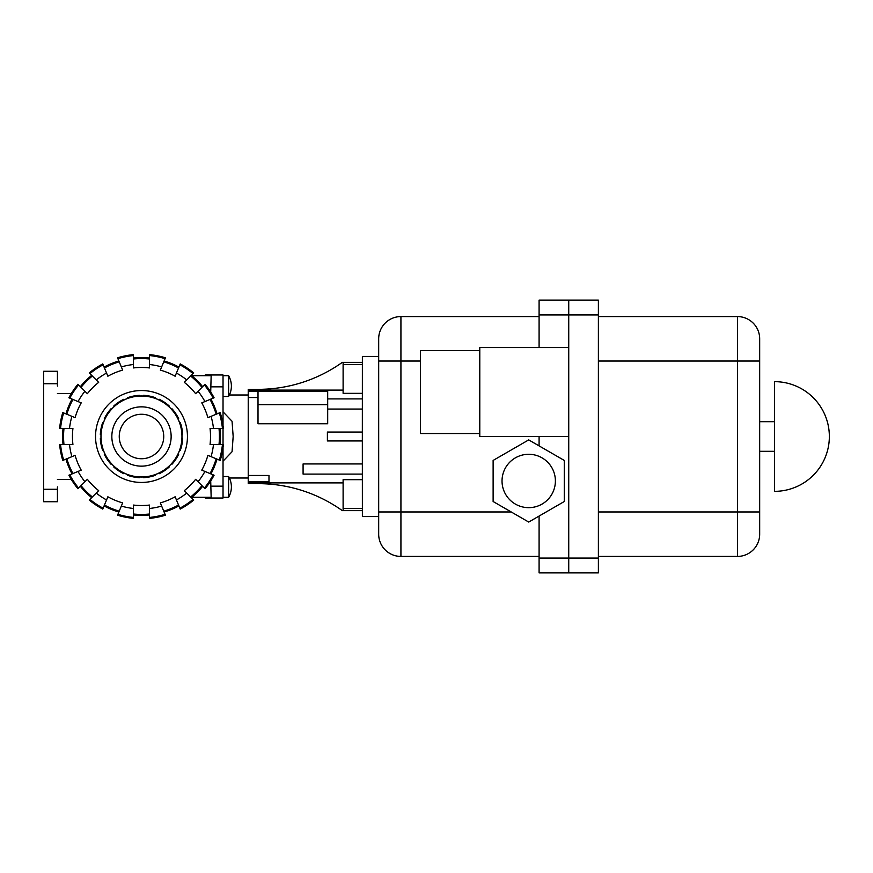 <?xml version="1.0" encoding="UTF-8"?>
<svg xmlns="http://www.w3.org/2000/svg" width="873" height="873" viewBox="0 0 873 873"><rect width="100%" height="100%" fill="white"/><g stroke="black" fill="none" stroke-linecap="round" stroke-linejoin="round"><path stroke-width="1.31" d="M479.79 433.532L420.491 433.532L420.491 350.52L479.79 350.52M502.03 480.968A26.681 26.681 0 0 0 528.711 507.66A26.681 26.681 0 0 0 555.392 480.968A26.681 26.681 0 0 0 528.711 454.287A26.681 26.681 0 0 0 502.03 480.968M774.504 381.654L774.504 491.346A54.846 54.846 0 0 0 829.35 436.5A54.846 54.846 0 0 0 774.504 381.654M598.387 556.428L737.445 556.428L737.445 511.96L759.674 511.96L759.674 534.189L759.674 421.681L774.504 421.681M598.387 511.96L737.445 511.96L737.445 316.572A22.24 22.24 0 0 1 759.674 338.811L759.674 421.681M737.445 556.428A22.24 22.24 0 0 0 759.674 534.189A22.24 22.24 0 0 1 737.445 556.428A22.24 22.24 0 0 0 759.674 534.189M759.674 511.96L759.674 338.811A22.24 22.24 0 0 0 737.445 316.572L598.387 316.572M598.387 558.065L598.387 300.116L568.738 300.116L568.738 572.884L598.387 572.884L598.387 558.065L568.738 558.065L568.738 436.5L479.79 436.5L479.79 347.552L568.738 347.552L568.738 436.5M493.125 501.517L493.125 460.431L528.711 439.894L564.285 460.431L564.285 501.517L528.711 522.054L493.125 501.517M400.925 316.572A22.24 22.24 0 0 0 378.686 338.811A22.24 22.24 0 0 1 400.925 316.572L400.925 556.428A22.24 22.24 0 0 1 378.686 534.189L378.686 516.554L362.382 516.554L362.339 440.952L362.382 356.446L378.686 356.446L378.686 338.811A22.24 22.24 0 0 1 400.925 316.572L539.088 316.572M539.088 436.5L539.088 445.885M568.738 347.552L568.738 300.116L539.088 300.116L539.088 347.552M539.088 558.065L539.088 572.884L568.738 572.884L568.738 558.065L539.088 558.065L539.088 516.063M378.686 338.811L378.686 534.189A22.24 22.24 0 0 0 400.925 556.428L539.088 556.428M228.606 486.905L228.606 497.283A20.756 20.756 0 0 0 228.606 476.527L228.606 486.905M228.606 386.095L228.606 396.473A20.756 20.756 0 0 0 228.606 375.717L228.606 386.095M378.686 356.446L378.686 361.04L420.491 361.04M223.03 425.478L223.03 411.794L232.054 421.266L233.167 436.5L232.054 451.734L223.03 461.206L223.03 447.522M248.227 475.479L268.982 475.479L268.982 481.569L248.227 481.569L248.227 389.358L258.015 389.358A145.278 145.278 0 0 0 342.14 362.481L343.111 362.481L343.111 364.456L362.382 364.456M343.111 482.889L248.227 482.889L248.227 481.569M248.227 482.889L248.227 483.642L258.015 483.642A145.278 145.278 0 0 1 342.14 510.519L343.111 510.519L343.111 479.67L362.382 479.67M362.382 474.104L303.084 474.104L303.084 463.945L362.382 463.945M327.691 409.055L327.691 423.754L258.015 423.754L258.015 391.126L327.691 391.126L327.691 409.055L362.382 409.055M327.691 404.646L258.015 404.646M327.691 398.896L362.382 398.896M362.382 393.33L343.111 393.33L343.111 364.456M343.111 390.111L248.227 390.111M248.227 391.431L258.015 391.431M258.015 397.521L248.227 397.521M205.242 375.717L205.242 374.975L223.03 374.975L223.03 411.794M211.168 374.975L210.709 392.032M210.709 480.968L211.168 498.025L205.242 498.025L205.242 497.283M211.168 498.025L223.03 498.025L223.03 461.206M268.982 481.569L268.982 475.479M362.339 432.048L327.397 432.048L327.397 440.952L362.339 440.952M511.218 511.96L378.686 511.96L378.686 516.554M343.111 508.544L362.382 508.544M101.017 436.5A40.474 40.474 0 0 0 141.491 476.974A40.474 40.474 0 0 0 181.966 436.5A40.474 40.474 0 0 0 141.491 396.026A40.474 40.474 0 0 0 101.017 436.5M119.252 436.5A22.24 22.24 0 0 0 141.491 458.74A22.24 22.24 0 0 0 163.731 436.5A22.24 22.24 0 0 0 141.491 414.26A22.24 22.24 0 0 0 119.252 436.5M171.141 436.5A29.649 29.649 0 0 1 141.491 466.149A29.649 29.649 0 0 1 111.842 436.5A29.649 29.649 0 0 1 141.491 406.851A29.649 29.649 0 0 1 171.141 436.5M178.747 454.124L178.103 453.862A40.474 40.474 0 0 0 179.663 450.108L180.296 450.381A41.217 41.217 0 0 0 182.653 438.53L181.966 438.53A40.474 40.474 0 0 0 181.966 434.47L182.653 434.47A41.217 41.217 0 0 0 180.296 422.619L179.663 422.892A40.474 40.474 0 0 0 178.103 419.138L178.747 418.876A41.217 41.217 0 0 0 172.036 408.826L171.544 409.317A40.474 40.474 0 0 0 168.675 406.447L169.166 405.956A41.217 41.217 0 0 0 159.115 399.245L158.853 399.889A40.474 40.474 0 0 0 155.099 398.328L155.372 397.695A41.217 41.217 0 0 0 143.521 395.338L143.521 396.026A40.474 40.474 0 0 0 139.462 396.026L139.462 395.338A41.217 41.217 0 0 0 127.611 397.695L127.884 398.328A40.474 40.474 0 0 0 124.13 399.889L123.868 399.245A41.217 41.217 0 0 0 113.817 405.956L114.308 406.447A40.474 40.474 0 0 0 111.438 409.317L110.947 408.826A41.217 41.217 0 0 0 104.236 418.876L104.88 419.138A40.474 40.474 0 0 0 103.32 422.892L102.687 422.619A41.217 41.217 0 0 0 100.33 434.47L101.017 434.47A40.474 40.474 0 0 0 101.017 438.53L100.33 438.53A41.217 41.217 0 0 0 102.687 450.381L103.32 450.108A40.474 40.474 0 0 0 104.88 453.862L104.236 454.124A41.217 41.217 0 0 0 110.947 464.174L111.438 463.683A40.474 40.474 0 0 0 114.308 466.553L113.817 467.044A41.217 41.217 0 0 0 123.868 473.755L124.13 473.111A40.474 40.474 0 0 0 127.884 474.672L127.611 475.305A41.217 41.217 0 0 0 139.462 477.662L139.462 476.974A40.474 40.474 0 0 0 143.521 476.974L143.521 477.662A41.217 41.217 0 0 0 155.372 475.305L155.099 474.672A40.474 40.474 0 0 0 158.853 473.111L159.115 473.755A41.217 41.217 0 0 0 169.166 467.044L168.675 466.553A40.474 40.474 0 0 0 171.544 463.683L172.036 464.174A41.217 41.217 0 0 0 178.747 454.124M219.952 428.49A78.865 78.865 0 0 1 219.952 444.51M219.003 428.49A77.915 77.915 0 0 1 219.003 444.51M63.98 444.51A77.915 77.915 0 0 1 63.98 428.49M63.031 444.51A78.865 78.865 0 0 1 63.031 428.49M213.481 428.49L223.379 428.49A82.28 82.28 0 0 0 220.203 412.558L211.07 416.345A72.437 72.437 0 0 1 213.481 428.49L210.055 428.49A69.022 69.022 0 0 1 210.055 444.51L213.481 444.51A72.437 72.437 0 0 1 211.07 456.655L220.203 460.442A82.28 82.28 0 0 0 223.379 444.51L213.481 444.51M69.502 444.51L59.604 444.51A82.28 82.28 0 0 0 62.78 460.442L71.913 456.655A72.437 72.437 0 0 1 69.502 444.51L72.928 444.51A69.022 69.022 0 0 1 72.928 428.49L69.502 428.49A72.437 72.437 0 0 1 71.913 416.345L62.78 412.558A82.28 82.28 0 0 0 59.604 428.49L69.502 428.49M187.444 436.5A45.953 45.953 0 0 1 141.491 482.453A45.953 45.953 0 0 1 95.539 436.5A45.953 45.953 0 0 1 141.491 390.547A45.953 45.953 0 0 1 187.444 436.5M119.23 511.174A77.915 77.915 0 0 1 104.433 505.041M121.336 506.078L117.549 515.212A82.28 82.28 0 0 0 133.482 518.387L133.482 508.49A72.437 72.437 0 0 1 121.336 506.078L122.657 502.903A69.022 69.022 0 0 1 107.859 496.781L106.55 499.945A72.437 72.437 0 0 1 96.248 493.07L89.253 500.065A82.28 82.28 0 0 0 102.763 509.09L106.55 499.945M92.342 496.966A77.915 77.915 0 0 1 81.025 485.65M96.248 493.07L98.671 490.637A69.022 69.022 0 0 1 87.355 479.321L84.921 481.743A72.437 72.437 0 0 1 78.046 471.442L68.902 475.228A82.28 82.28 0 0 0 77.926 488.738L84.921 481.743M165.073 514.339A81.331 81.331 0 0 1 149.501 517.438L149.501 518.387A82.28 82.28 0 0 0 165.434 515.212L161.647 506.078A72.437 72.437 0 0 1 149.501 508.49L149.501 505.063A69.022 69.022 0 0 1 133.482 505.063L133.482 508.49M149.501 514.011A77.915 77.915 0 0 1 133.482 514.011M72.95 473.559A77.915 77.915 0 0 1 66.817 458.762M78.046 471.442L81.211 470.132A69.022 69.022 0 0 1 75.089 455.346L71.913 456.655M176.433 499.945L180.22 509.09A82.28 82.28 0 0 0 193.73 500.065L186.735 493.07A72.437 72.437 0 0 1 176.433 499.945L175.124 496.781A69.022 69.022 0 0 1 160.337 502.903L161.647 506.078M178.55 505.041A77.915 77.915 0 0 1 163.753 511.174M201.958 485.65A77.915 77.915 0 0 1 190.641 496.966M213.198 474.868A81.331 81.331 0 0 1 204.38 488.072L205.057 488.738A82.28 82.28 0 0 0 214.081 475.228L204.937 471.442A72.437 72.437 0 0 1 198.062 481.743L195.628 479.321A69.022 69.022 0 0 1 184.312 490.637L186.735 493.07M66.817 414.239A77.915 77.915 0 0 1 72.95 399.441M71.913 416.345L75.089 417.654A69.022 69.022 0 0 1 81.211 402.868L78.046 401.558A72.437 72.437 0 0 1 84.921 391.257L77.926 384.262A82.28 82.28 0 0 0 68.902 397.772L78.046 401.558M216.166 458.762A77.915 77.915 0 0 1 210.033 473.559M211.07 456.655L207.894 455.346A69.022 69.022 0 0 1 201.772 470.132L204.937 471.442M81.025 387.35A77.915 77.915 0 0 1 92.342 376.034M84.921 391.257L87.355 393.679A69.022 69.022 0 0 1 98.671 382.363L96.248 379.93A72.437 72.437 0 0 1 106.55 373.055L102.763 363.91A82.28 82.28 0 0 0 89.253 372.935L96.248 379.93M104.433 367.959A77.915 77.915 0 0 1 119.23 361.826M106.55 373.055L107.859 376.219A69.022 69.022 0 0 1 122.657 370.097L121.336 366.922A72.437 72.437 0 0 1 133.482 364.51L133.482 354.613A82.28 82.28 0 0 0 117.549 357.788L121.336 366.922M210.033 399.441A77.915 77.915 0 0 1 216.166 414.239M204.38 384.928A81.331 81.331 0 0 1 213.198 398.132L214.081 397.772A82.28 82.28 0 0 0 205.057 384.262L198.062 391.257A72.437 72.437 0 0 1 204.937 401.558L201.772 402.868A69.022 69.022 0 0 1 207.894 417.654L211.07 416.345M133.482 364.51L133.482 367.937A69.022 69.022 0 0 1 149.501 367.937L149.501 364.51A72.437 72.437 0 0 1 161.647 366.922L165.434 357.788A82.28 82.28 0 0 0 149.501 354.613L149.501 355.562A81.331 81.331 0 0 1 165.073 358.661M133.482 358.989A77.915 77.915 0 0 1 149.501 358.989M186.735 379.93L193.73 372.935A82.28 82.28 0 0 0 180.22 363.91L176.433 373.055A72.437 72.437 0 0 1 186.735 379.93L184.312 382.363A69.022 69.022 0 0 1 195.628 393.679L198.062 391.257M190.641 376.034A77.915 77.915 0 0 1 201.958 387.35M118.859 512.047A78.865 78.865 0 0 1 104.073 505.925M91.676 497.643A78.865 78.865 0 0 1 80.349 486.316M149.501 514.961A78.865 78.865 0 0 1 133.482 514.961M72.066 473.919A78.865 78.865 0 0 1 65.944 459.133M178.91 505.925A78.865 78.865 0 0 1 164.124 512.047M202.634 486.316A78.865 78.865 0 0 1 191.307 497.643M65.944 413.867A78.865 78.865 0 0 1 72.066 399.081M217.039 459.133A78.865 78.865 0 0 1 210.917 473.919M80.349 386.684A78.865 78.865 0 0 1 91.676 375.357M104.073 367.075A78.865 78.865 0 0 1 118.859 360.953M210.917 399.081A78.865 78.865 0 0 1 217.039 413.867M133.482 358.039A78.865 78.865 0 0 1 149.501 358.039M191.307 375.357A78.865 78.865 0 0 1 202.634 386.684M163.753 361.826A77.915 77.915 0 0 1 178.55 367.959M161.647 366.922L160.337 370.097A69.022 69.022 0 0 1 175.124 376.219L176.433 373.055M164.124 360.953A78.865 78.865 0 0 1 178.91 367.075M149.501 355.562L149.501 364.51M133.482 517.438A81.331 81.331 0 0 1 117.92 514.339M103.123 508.206A81.331 81.331 0 0 1 89.919 499.389M78.603 488.072A81.331 81.331 0 0 1 69.785 474.868M63.653 460.071A81.331 81.331 0 0 1 60.553 444.51M60.553 428.49A81.331 81.331 0 0 1 63.653 412.929M69.785 398.132A81.331 81.331 0 0 1 78.603 384.928M89.919 373.611A81.331 81.331 0 0 1 103.123 364.794M117.92 358.661A81.331 81.331 0 0 1 133.482 355.562M204.937 401.558L213.198 398.132M222.429 444.51A81.331 81.331 0 0 1 219.33 460.071M198.062 481.743L204.38 488.072M149.501 508.49L149.501 517.438M193.064 499.389A81.331 81.331 0 0 1 179.86 508.206M219.33 412.929A81.331 81.331 0 0 1 222.429 428.49M179.86 364.794A81.331 81.331 0 0 1 193.064 373.611M57.432 386.095L57.432 371.276L43.65 371.276L43.65 383.727L57.432 383.727M57.432 489.273L43.65 489.273L43.65 501.724L57.432 501.724L57.432 486.905M71.346 393.505L57.432 393.505M71.346 479.495L57.432 479.495M43.65 489.273L43.65 383.727M737.445 316.572A22.24 22.24 0 0 1 759.674 338.811A22.24 22.24 0 0 0 737.445 316.572M759.674 361.04L598.387 361.04M539.088 314.935L598.387 314.935M400.925 556.428A22.24 22.24 0 0 1 378.686 534.189A22.24 22.24 0 0 0 400.925 556.428M211.168 486.163L223.03 486.163M223.03 444.51L223.03 428.49M211.168 386.837L223.03 386.837M759.674 451.319L774.504 451.319M228.606 476.527L223.03 476.527M228.606 497.283L223.03 497.283M228.606 375.717L223.03 375.717M228.606 396.473L223.03 396.473M248.227 478.011L229.381 478.011M248.227 394.989L229.381 394.989M342.281 362.382L362.382 362.382M342.281 510.618L362.382 510.618M211.168 375.717L191.744 375.717M211.168 497.283L191.744 497.283"/></g></svg>
